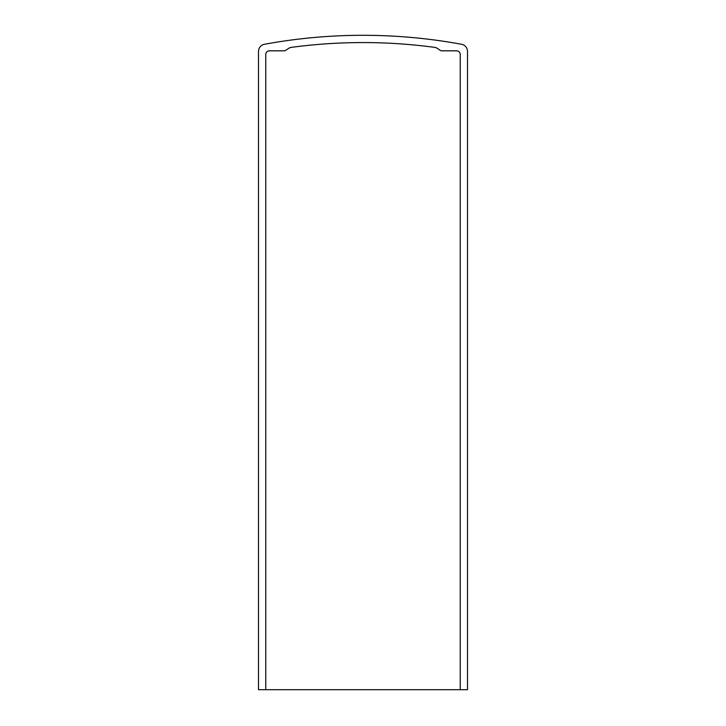 <?xml version="1.0" encoding="UTF-8"?>
<svg xmlns="http://www.w3.org/2000/svg" width="726" height="726" viewBox="0 0 726 726"><rect width="100%" height="100%" fill="white"/><g stroke="black" fill="none" stroke-linecap="round" stroke-linejoin="round"><path stroke-width="1.09" d="M460.23 689.7L467.499 689.7L467.499 51.428A7.269 7.269 0 0 0 461.545 44.277A545.217 545.217 0 0 0 264.455 44.277A7.269 7.269 0 0 0 258.501 51.428L258.501 689.7L265.77 689.7L265.77 54.468A3.639 3.639 0 0 1 269.4 50.829L283.939 50.829A3.639 3.639 0 0 0 286.026 50.176L288.286 48.597A7.269 7.269 0 0 1 291.489 47.344A537.948 537.948 0 0 1 434.511 47.344A7.269 7.269 0 0 1 437.714 48.597L439.974 50.176A3.639 3.639 0 0 0 442.061 50.829L456.6 50.829A3.639 3.639 0 0 1 460.23 54.468L460.23 689.7L265.77 689.7"/></g></svg>
